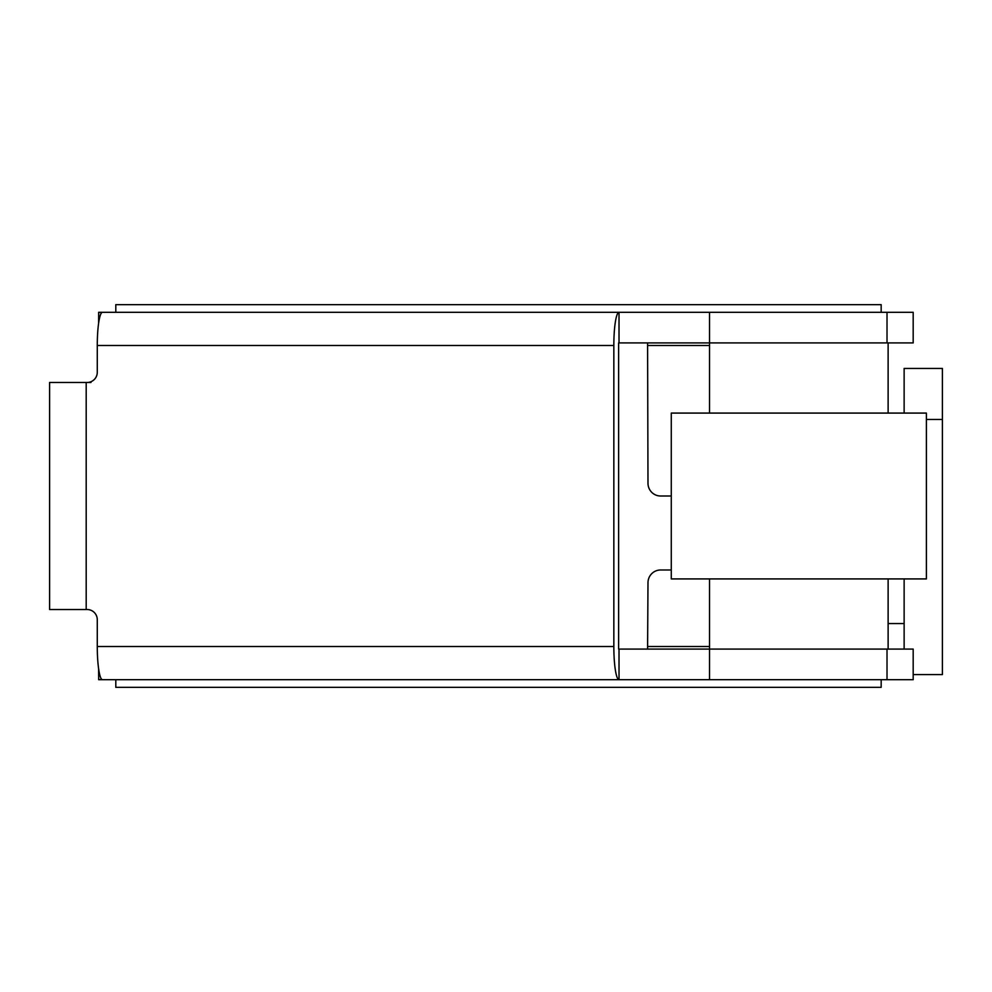 <?xml version="1.0" encoding="UTF-8"?>
<svg xmlns="http://www.w3.org/2000/svg" width="992" height="992" viewBox="0 0 992 992"><rect width="100%" height="100%" fill="white"/><g stroke="black" fill="none" stroke-linecap="round" stroke-linejoin="round"><path stroke-width="1.49" d="M888.125 623.559L904.134 623.559M904.134 413.081L904.134 368.441L942.4 368.441L942.4 674.585L913.186 674.585M904.134 649.078L904.134 578.919M926.392 419.467L942.4 419.467M881.169 312.306L881.169 304.656L115.804 304.656L115.804 312.306M115.804 679.694L115.804 687.344L881.169 687.344L881.169 679.694M709.54 578.919L709.54 679.694L913.186 679.694L913.186 649.078L618.624 649.078L618.624 342.922L709.54 342.922L709.54 413.081M619.02 649.078L619.02 679.694A33.17 5.183 -90 0 1 613.837 646.524L97.278 646.524L97.278 619.74A10.205 10.081 -90 0 0 87.197 609.534L86.192 609.534L86.192 382.466L90.979 382.466M86.192 609.534L49.6 609.534L49.6 382.466L87.197 382.466A10.205 10.081 -90 0 0 97.278 372.26L97.278 345.476L613.837 345.476A33.17 5.183 -90 0 1 619.02 312.306L619.02 342.922M887.022 342.922L887.022 312.306L913.186 312.306L913.186 342.922L709.54 342.922L888.125 342.922L888.125 413.081M613.837 646.524L613.837 345.476M709.54 679.694L612.362 679.694M671.274 569.991L660.585 569.991A12.76 12.598 90 0 0 647.987 582.738L647.59 649.078M98.617 668.831L98.667 679.694L619.02 679.694M98.617 679.594L102.064 679.594A33.17 5.183 90 0 1 97.278 646.524M612.362 312.306L709.54 312.306L709.54 342.922M887.022 312.306L709.54 312.306M647.59 342.922L647.987 483.24A12.76 12.598 90 0 0 660.585 496L671.274 496M619.02 312.306L98.667 312.306L98.617 323.169M97.278 345.476A33.17 5.183 90 0 1 102.064 312.406L98.617 312.406M923.366 413.081L671.274 413.081L671.274 578.919L926.392 578.919L926.392 413.081L923.366 413.081M709.54 649.078L888.125 649.078L888.125 578.919M887.022 679.694L887.022 649.078M647.987 646.524L709.54 646.524M709.54 345.476L647.987 345.476"/></g></svg>
